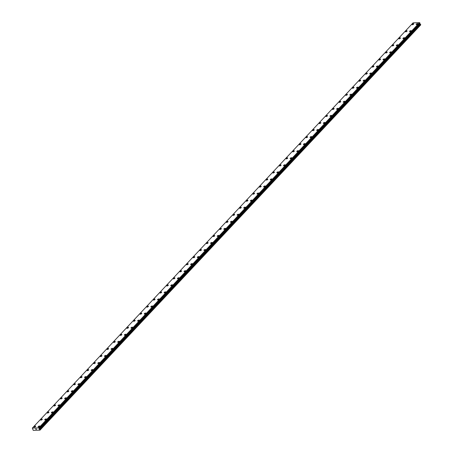 <?xml version="1.0" encoding="UTF-8"?>
<svg xmlns="http://www.w3.org/2000/svg" width="453" height="453" viewBox="0 0 453 453"><rect width="100%" height="100%" fill="white"/><g stroke="black" fill="none" stroke-linecap="round" stroke-linejoin="round"><path stroke-width="0.68" d="M416.171 24.496A0.934 0.391 154.9 0 1 416.318 24.117A0.934 0.391 154.9 0 1 417.202 23.618A0.934 0.391 154.9 0 1 417.87 23.698A0.934 0.391 154.9 0 1 417.723 24.077A0.934 0.391 154.9 0 1 416.839 24.575A0.934 0.391 154.9 0 1 416.171 24.49A0.934 0.391 154.9 0 1 416.313 24.117A0.934 0.391 154.9 0 1 417.202 23.618A0.934 0.391 154.9 0 1 417.87 23.698M409.54 31.551A0.934 0.391 154.9 0 1 409.682 31.178A0.934 0.391 154.9 0 1 410.565 30.679A0.934 0.391 154.9 0 1 411.233 30.759A0.934 0.391 154.9 0 1 411.092 31.132A0.934 0.391 154.9 0 1 410.208 31.636A0.934 0.391 154.9 0 1 409.54 31.551A0.934 0.391 154.9 0 1 409.682 31.178A0.934 0.391 154.9 0 1 410.571 30.679A0.934 0.391 154.9 0 1 411.233 30.759M402.91 38.613A0.934 0.391 154.9 0 1 403.051 38.239A0.934 0.391 154.9 0 1 403.934 37.741A0.934 0.391 154.9 0 1 404.603 37.82A0.934 0.391 154.9 0 1 404.461 38.194A0.934 0.391 154.9 0 1 403.572 38.698A0.934 0.391 154.9 0 1 402.91 38.613A0.934 0.391 154.9 0 1 403.051 38.239A0.934 0.391 154.9 0 1 403.934 37.735A0.934 0.391 154.9 0 1 404.603 37.82M396.273 45.674A0.934 0.391 154.9 0 1 396.42 45.3A0.934 0.391 154.9 0 1 397.304 44.802A0.934 0.391 154.9 0 1 397.972 44.881A0.934 0.391 154.9 0 1 397.825 45.255A0.934 0.391 154.9 0 1 396.941 45.753A0.934 0.391 154.9 0 1 396.273 45.674A0.934 0.391 154.9 0 1 396.415 45.294A0.934 0.391 154.9 0 1 397.304 44.796A0.934 0.391 154.9 0 1 397.966 44.881M389.642 52.735A0.934 0.391 154.9 0 1 389.784 52.355A0.934 0.391 154.9 0 1 390.667 51.857A0.934 0.391 154.9 0 1 391.335 51.936A0.934 0.391 154.9 0 1 391.194 52.316A0.934 0.391 154.9 0 1 390.31 52.814A0.934 0.391 154.9 0 1 389.642 52.735A0.934 0.391 154.9 0 1 389.784 52.361A0.934 0.391 154.9 0 1 390.667 51.857A0.934 0.391 154.9 0 1 391.335 51.942M383.012 59.796A0.934 0.391 154.9 0 1 383.153 59.417A0.934 0.391 154.9 0 1 384.036 58.918A0.934 0.391 154.9 0 1 384.705 58.998A0.934 0.391 154.9 0 1 384.563 59.377A0.934 0.391 154.9 0 1 383.674 59.875A0.934 0.391 154.9 0 1 383.012 59.79A0.934 0.391 154.9 0 1 383.153 59.417A0.934 0.391 154.9 0 1 384.036 58.918A0.934 0.391 154.9 0 1 384.705 58.998M376.375 66.851A0.934 0.391 154.9 0 1 376.517 66.478A0.934 0.391 154.9 0 1 377.406 65.979A0.934 0.391 154.9 0 1 378.068 66.059A0.934 0.391 154.9 0 1 377.927 66.432A0.934 0.391 154.9 0 1 377.043 66.936A0.934 0.391 154.9 0 1 376.375 66.851A0.934 0.391 154.9 0 1 376.517 66.478A0.934 0.391 154.9 0 1 377.406 65.979A0.934 0.391 154.9 0 1 378.068 66.059M369.744 73.913A0.934 0.391 154.9 0 1 369.886 73.539A0.934 0.391 154.9 0 1 370.769 73.041A0.934 0.391 154.9 0 1 371.437 73.12A0.934 0.391 154.9 0 1 371.296 73.494A0.934 0.391 154.9 0 1 370.407 73.992A0.934 0.391 154.9 0 1 369.744 73.913A0.934 0.391 154.9 0 1 369.886 73.539A0.934 0.391 154.9 0 1 370.769 73.035A0.934 0.391 154.9 0 1 371.437 73.12M363.113 80.974A0.934 0.391 154.9 0 1 363.255 80.6A0.934 0.391 154.9 0 1 364.138 80.102A0.934 0.391 154.9 0 1 364.807 80.181A0.934 0.391 154.9 0 1 364.665 80.555A0.934 0.391 154.9 0 1 363.776 81.053A0.934 0.391 154.9 0 1 363.108 80.974A0.934 0.391 154.9 0 1 363.255 80.594A0.934 0.391 154.9 0 1 364.138 80.096A0.934 0.391 154.9 0 1 364.807 80.181M356.477 88.035A0.934 0.391 154.9 0 1 356.619 87.661A0.934 0.391 154.9 0 1 357.508 87.157A0.934 0.391 154.9 0 1 358.17 87.242A0.934 0.391 154.9 0 1 358.029 87.616A0.934 0.391 154.9 0 1 357.145 88.114A0.934 0.391 154.9 0 1 356.477 88.035A0.934 0.391 154.9 0 1 356.619 87.656A0.934 0.391 154.9 0 1 357.508 87.157A0.934 0.391 154.9 0 1 358.17 87.236M349.846 95.096A0.934 0.391 154.9 0 1 349.988 94.717A0.934 0.391 154.9 0 1 350.871 94.218A0.934 0.391 154.9 0 1 351.539 94.298A0.934 0.391 154.9 0 1 351.398 94.677A0.934 0.391 154.9 0 1 350.509 95.175A0.934 0.391 154.9 0 1 349.846 95.09A0.934 0.391 154.9 0 1 349.988 94.717A0.934 0.391 154.9 0 1 350.871 94.218A0.934 0.391 154.9 0 1 351.539 94.298M343.21 102.152A0.934 0.391 154.9 0 1 343.357 101.778A0.934 0.391 154.9 0 1 344.24 101.279A0.934 0.391 154.9 0 1 344.909 101.359A0.934 0.391 154.9 0 1 344.761 101.732A0.934 0.391 154.9 0 1 343.878 102.236A0.934 0.391 154.9 0 1 343.21 102.152A0.934 0.391 154.9 0 1 343.351 101.778A0.934 0.391 154.9 0 1 344.24 101.279A0.934 0.391 154.9 0 1 344.903 101.359M336.579 109.213A0.934 0.391 154.9 0 1 336.721 108.839A0.934 0.391 154.9 0 1 337.604 108.341A0.934 0.391 154.9 0 1 338.272 108.42A0.934 0.391 154.9 0 1 338.131 108.794A0.934 0.391 154.9 0 1 337.247 109.292A0.934 0.391 154.9 0 1 336.579 109.213A0.934 0.391 154.9 0 1 336.721 108.839A0.934 0.391 154.9 0 1 337.61 108.335A0.934 0.391 154.9 0 1 338.272 108.42M329.948 116.274A0.934 0.391 154.9 0 1 330.09 115.9A0.934 0.391 154.9 0 1 330.973 115.402A0.934 0.391 154.9 0 1 331.641 115.481A0.934 0.391 154.9 0 1 331.5 115.855A0.934 0.391 154.9 0 1 330.611 116.353A0.934 0.391 154.9 0 1 329.948 116.274A0.934 0.391 154.9 0 1 330.09 115.894A0.934 0.391 154.9 0 1 330.973 115.396A0.934 0.391 154.9 0 1 331.641 115.481M323.312 123.335A0.934 0.391 154.9 0 1 323.453 122.961A0.934 0.391 154.9 0 1 324.342 122.457A0.934 0.391 154.9 0 1 325.005 122.542A0.934 0.391 154.9 0 1 324.863 122.916A0.934 0.391 154.9 0 1 323.98 123.414A0.934 0.391 154.9 0 1 323.312 123.335A0.934 0.391 154.9 0 1 323.453 122.956A0.934 0.391 154.9 0 1 324.342 122.457A0.934 0.391 154.9 0 1 325.005 122.537M316.681 130.396A0.934 0.391 154.9 0 1 316.823 130.017A0.934 0.391 154.9 0 1 317.706 129.518A0.934 0.391 154.9 0 1 318.374 129.598A0.934 0.391 154.9 0 1 318.233 129.977A0.934 0.391 154.9 0 1 317.343 130.475A0.934 0.391 154.9 0 1 316.681 130.39A0.934 0.391 154.9 0 1 316.823 130.017A0.934 0.391 154.9 0 1 317.706 129.518A0.934 0.391 154.9 0 1 318.374 129.598M310.05 137.452A0.934 0.391 154.9 0 1 310.192 137.078A0.934 0.391 154.9 0 1 311.075 136.579A0.934 0.391 154.9 0 1 311.743 136.659A0.934 0.391 154.9 0 1 311.602 137.032A0.934 0.391 154.9 0 1 310.713 137.536A0.934 0.391 154.9 0 1 310.045 137.452A0.934 0.391 154.9 0 1 310.192 137.078A0.934 0.391 154.9 0 1 311.075 136.579A0.934 0.391 154.9 0 1 311.743 136.659M303.414 144.513A0.934 0.391 154.9 0 1 303.555 144.139A0.934 0.391 154.9 0 1 304.444 143.641A0.934 0.391 154.9 0 1 305.107 143.72A0.934 0.391 154.9 0 1 304.965 144.094A0.934 0.391 154.9 0 1 304.082 144.592A0.934 0.391 154.9 0 1 303.414 144.513A0.934 0.391 154.9 0 1 303.555 144.139A0.934 0.391 154.9 0 1 304.444 143.635A0.934 0.391 154.9 0 1 305.107 143.72M296.783 151.574A0.934 0.391 154.9 0 1 296.925 151.2A0.934 0.391 154.9 0 1 297.808 150.702A0.934 0.391 154.9 0 1 298.476 150.781A0.934 0.391 154.9 0 1 298.334 151.155A0.934 0.391 154.9 0 1 297.445 151.653A0.934 0.391 154.9 0 1 296.783 151.574A0.934 0.391 154.9 0 1 296.925 151.194A0.934 0.391 154.9 0 1 297.808 150.696A0.934 0.391 154.9 0 1 298.476 150.781M290.147 158.635A0.934 0.391 154.9 0 1 290.294 158.261A0.934 0.391 154.9 0 1 291.177 157.757A0.934 0.391 154.9 0 1 291.845 157.842A0.934 0.391 154.9 0 1 291.698 158.216A0.934 0.391 154.9 0 1 290.815 158.714A0.934 0.391 154.9 0 1 290.147 158.635A0.934 0.391 154.9 0 1 290.288 158.256A0.934 0.391 154.9 0 1 291.177 157.757A0.934 0.391 154.9 0 1 291.845 157.837M283.516 165.69A0.934 0.391 154.9 0 1 283.657 165.317A0.934 0.391 154.9 0 1 284.546 164.818A0.934 0.391 154.9 0 1 285.209 164.898A0.934 0.391 154.9 0 1 285.067 165.277A0.934 0.391 154.9 0 1 284.184 165.775A0.934 0.391 154.9 0 1 283.516 165.69A0.934 0.391 154.9 0 1 283.657 165.317A0.934 0.391 154.9 0 1 284.546 164.818A0.934 0.391 154.9 0 1 285.209 164.898M276.885 172.752A0.934 0.391 154.9 0 1 277.026 172.378A0.934 0.391 154.9 0 1 277.91 171.88A0.934 0.391 154.9 0 1 278.578 171.959A0.934 0.391 154.9 0 1 278.436 172.333A0.934 0.391 154.9 0 1 277.547 172.836A0.934 0.391 154.9 0 1 276.885 172.752A0.934 0.391 154.9 0 1 277.026 172.378A0.934 0.391 154.9 0 1 277.91 171.874A0.934 0.391 154.9 0 1 278.578 171.959M270.248 179.813A0.934 0.391 154.9 0 1 270.396 179.439A0.934 0.391 154.9 0 1 271.279 178.941A0.934 0.391 154.9 0 1 271.947 179.02A0.934 0.391 154.9 0 1 271.8 179.394A0.934 0.391 154.9 0 1 270.917 179.892A0.934 0.391 154.9 0 1 270.248 179.813A0.934 0.391 154.9 0 1 270.39 179.439A0.934 0.391 154.9 0 1 271.279 178.935A0.934 0.391 154.9 0 1 271.942 179.02M263.618 186.874A0.934 0.391 154.9 0 1 263.759 186.5A0.934 0.391 154.9 0 1 264.643 185.996A0.934 0.391 154.9 0 1 265.311 186.081A0.934 0.391 154.9 0 1 265.169 186.455A0.934 0.391 154.9 0 1 264.286 186.953A0.934 0.391 154.9 0 1 263.618 186.874A0.934 0.391 154.9 0 1 263.759 186.494A0.934 0.391 154.9 0 1 264.643 185.996A0.934 0.391 154.9 0 1 265.311 186.081M256.987 193.935A0.934 0.391 154.9 0 1 257.128 193.556A0.934 0.391 154.9 0 1 258.012 193.057A0.934 0.391 154.9 0 1 258.68 193.142A0.934 0.391 154.9 0 1 258.538 193.516A0.934 0.391 154.9 0 1 257.649 194.014A0.934 0.391 154.9 0 1 256.987 193.929A0.934 0.391 154.9 0 1 257.128 193.556A0.934 0.391 154.9 0 1 258.012 193.057A0.934 0.391 154.9 0 1 258.68 193.137M250.35 200.99A0.934 0.391 154.9 0 1 250.492 200.617A0.934 0.391 154.9 0 1 251.381 200.118A0.934 0.391 154.9 0 1 252.044 200.198A0.934 0.391 154.9 0 1 251.902 200.571A0.934 0.391 154.9 0 1 251.019 201.075A0.934 0.391 154.9 0 1 250.35 200.99A0.934 0.391 154.9 0 1 250.492 200.617A0.934 0.391 154.9 0 1 251.381 200.118A0.934 0.391 154.9 0 1 252.044 200.198M243.72 208.052A0.934 0.391 154.9 0 1 243.861 207.678A0.934 0.391 154.9 0 1 244.745 207.18A0.934 0.391 154.9 0 1 245.413 207.259A0.934 0.391 154.9 0 1 245.271 207.633A0.934 0.391 154.9 0 1 244.382 208.137A0.934 0.391 154.9 0 1 243.72 208.052A0.934 0.391 154.9 0 1 243.861 207.678A0.934 0.391 154.9 0 1 244.745 207.174A0.934 0.391 154.9 0 1 245.413 207.259M237.089 215.113A0.934 0.391 154.9 0 1 237.23 214.739A0.934 0.391 154.9 0 1 238.114 214.241A0.934 0.391 154.9 0 1 238.782 214.32A0.934 0.391 154.9 0 1 238.64 214.694A0.934 0.391 154.9 0 1 237.751 215.192A0.934 0.391 154.9 0 1 237.083 215.113A0.934 0.391 154.9 0 1 237.23 214.739A0.934 0.391 154.9 0 1 238.114 214.235A0.934 0.391 154.9 0 1 238.782 214.32M230.452 222.174A0.934 0.391 154.9 0 1 230.594 221.8A0.934 0.391 154.9 0 1 231.483 221.296A0.934 0.391 154.9 0 1 232.146 221.381A0.934 0.391 154.9 0 1 232.004 221.755A0.934 0.391 154.9 0 1 231.121 222.253A0.934 0.391 154.9 0 1 230.452 222.174A0.934 0.391 154.9 0 1 230.594 221.794A0.934 0.391 154.9 0 1 231.483 221.296A0.934 0.391 154.9 0 1 232.146 221.375M223.822 229.235A0.934 0.391 154.9 0 1 223.963 228.856A0.934 0.391 154.9 0 1 224.847 228.357A0.934 0.391 154.9 0 1 225.515 228.437A0.934 0.391 154.9 0 1 225.373 228.816A0.934 0.391 154.9 0 1 224.484 229.314A0.934 0.391 154.9 0 1 223.822 229.229A0.934 0.391 154.9 0 1 223.963 228.856A0.934 0.391 154.9 0 1 224.847 228.357A0.934 0.391 154.9 0 1 225.515 228.437M217.185 236.29A0.934 0.391 154.9 0 1 217.332 235.917A0.934 0.391 154.9 0 1 218.216 235.418A0.934 0.391 154.9 0 1 218.884 235.498A0.934 0.391 154.9 0 1 218.737 235.871A0.934 0.391 154.9 0 1 217.853 236.375A0.934 0.391 154.9 0 1 217.185 236.29A0.934 0.391 154.9 0 1 217.327 235.917A0.934 0.391 154.9 0 1 218.216 235.418A0.934 0.391 154.9 0 1 218.884 235.498M210.554 243.352A0.934 0.391 154.9 0 1 210.696 242.978A0.934 0.391 154.9 0 1 211.579 242.48A0.934 0.391 154.9 0 1 212.247 242.559A0.934 0.391 154.9 0 1 212.106 242.933A0.934 0.391 154.9 0 1 211.223 243.431A0.934 0.391 154.9 0 1 210.554 243.352A0.934 0.391 154.9 0 1 210.696 242.978A0.934 0.391 154.9 0 1 211.585 242.474A0.934 0.391 154.9 0 1 212.247 242.559M203.924 250.413A0.934 0.391 154.9 0 1 204.065 250.039A0.934 0.391 154.9 0 1 204.949 249.541A0.934 0.391 154.9 0 1 205.617 249.62A0.934 0.391 154.9 0 1 205.475 249.994A0.934 0.391 154.9 0 1 204.586 250.492A0.934 0.391 154.9 0 1 203.924 250.413A0.934 0.391 154.9 0 1 204.065 250.033A0.934 0.391 154.9 0 1 204.949 249.535A0.934 0.391 154.9 0 1 205.617 249.62M197.287 257.474A0.934 0.391 154.9 0 1 197.434 257.1A0.934 0.391 154.9 0 1 198.318 256.596A0.934 0.391 154.9 0 1 198.986 256.681A0.934 0.391 154.9 0 1 198.839 257.055A0.934 0.391 154.9 0 1 197.955 257.553A0.934 0.391 154.9 0 1 197.287 257.474A0.934 0.391 154.9 0 1 197.429 257.094A0.934 0.391 154.9 0 1 198.318 256.596A0.934 0.391 154.9 0 1 198.98 256.675M190.656 264.535A0.934 0.391 154.9 0 1 190.798 264.156A0.934 0.391 154.9 0 1 191.681 263.657A0.934 0.391 154.9 0 1 192.349 263.737A0.934 0.391 154.9 0 1 192.208 264.116A0.934 0.391 154.9 0 1 191.325 264.614A0.934 0.391 154.9 0 1 190.656 264.529A0.934 0.391 154.9 0 1 190.798 264.156A0.934 0.391 154.9 0 1 191.681 263.657A0.934 0.391 154.9 0 1 192.349 263.737M184.026 271.59A0.934 0.391 154.9 0 1 184.167 271.217A0.934 0.391 154.9 0 1 185.051 270.718A0.934 0.391 154.9 0 1 185.719 270.798A0.934 0.391 154.9 0 1 185.577 271.171A0.934 0.391 154.9 0 1 184.688 271.675A0.934 0.391 154.9 0 1 184.026 271.59A0.934 0.391 154.9 0 1 184.167 271.217A0.934 0.391 154.9 0 1 185.051 270.718A0.934 0.391 154.9 0 1 185.719 270.798M177.389 278.652A0.934 0.391 154.9 0 1 177.531 278.278A0.934 0.391 154.9 0 1 178.42 277.78A0.934 0.391 154.9 0 1 179.082 277.859A0.934 0.391 154.9 0 1 178.941 278.233A0.934 0.391 154.9 0 1 178.057 278.731A0.934 0.391 154.9 0 1 177.389 278.652A0.934 0.391 154.9 0 1 177.531 278.278A0.934 0.391 154.9 0 1 178.42 277.774A0.934 0.391 154.9 0 1 179.082 277.859M170.758 285.713A0.934 0.391 154.9 0 1 170.9 285.339A0.934 0.391 154.9 0 1 171.783 284.841A0.934 0.391 154.9 0 1 172.451 284.92A0.934 0.391 154.9 0 1 172.31 285.294A0.934 0.391 154.9 0 1 171.421 285.792A0.934 0.391 154.9 0 1 170.758 285.713A0.934 0.391 154.9 0 1 170.9 285.333A0.934 0.391 154.9 0 1 171.783 284.835A0.934 0.391 154.9 0 1 172.451 284.92M164.128 292.774A0.934 0.391 154.9 0 1 164.269 292.4A0.934 0.391 154.9 0 1 165.152 291.896A0.934 0.391 154.9 0 1 165.821 291.981A0.934 0.391 154.9 0 1 165.679 292.355A0.934 0.391 154.9 0 1 164.79 292.853A0.934 0.391 154.9 0 1 164.122 292.774A0.934 0.391 154.9 0 1 164.269 292.395A0.934 0.391 154.9 0 1 165.152 291.896A0.934 0.391 154.9 0 1 165.821 291.975M157.491 299.835A0.934 0.391 154.9 0 1 157.633 299.456A0.934 0.391 154.9 0 1 158.522 298.957A0.934 0.391 154.9 0 1 159.184 299.037A0.934 0.391 154.9 0 1 159.043 299.416A0.934 0.391 154.9 0 1 158.159 299.914A0.934 0.391 154.9 0 1 157.491 299.829A0.934 0.391 154.9 0 1 157.633 299.456A0.934 0.391 154.9 0 1 158.522 298.957A0.934 0.391 154.9 0 1 159.184 299.037M150.86 306.891A0.934 0.391 154.9 0 1 151.002 306.517A0.934 0.391 154.9 0 1 151.885 306.018A0.934 0.391 154.9 0 1 152.553 306.098A0.934 0.391 154.9 0 1 152.412 306.471A0.934 0.391 154.9 0 1 151.523 306.975A0.934 0.391 154.9 0 1 150.86 306.891A0.934 0.391 154.9 0 1 151.002 306.517A0.934 0.391 154.9 0 1 151.885 306.018A0.934 0.391 154.9 0 1 152.553 306.098M144.224 313.952A0.934 0.391 154.9 0 1 144.371 313.578A0.934 0.391 154.9 0 1 145.254 313.08A0.934 0.391 154.9 0 1 145.923 313.159A0.934 0.391 154.9 0 1 145.775 313.533A0.934 0.391 154.9 0 1 144.892 314.031A0.934 0.391 154.9 0 1 144.224 313.952A0.934 0.391 154.9 0 1 144.365 313.578A0.934 0.391 154.9 0 1 145.254 313.074A0.934 0.391 154.9 0 1 145.917 313.159M137.593 321.013A0.934 0.391 154.9 0 1 137.735 320.639A0.934 0.391 154.9 0 1 138.618 320.141A0.934 0.391 154.9 0 1 139.286 320.22A0.934 0.391 154.9 0 1 139.145 320.594A0.934 0.391 154.9 0 1 138.261 321.092A0.934 0.391 154.9 0 1 137.593 321.013A0.934 0.391 154.9 0 1 137.735 320.633A0.934 0.391 154.9 0 1 138.624 320.135A0.934 0.391 154.9 0 1 139.286 320.22M130.962 328.074A0.934 0.391 154.9 0 1 131.104 327.695A0.934 0.391 154.9 0 1 131.987 327.196A0.934 0.391 154.9 0 1 132.655 327.276A0.934 0.391 154.9 0 1 132.514 327.655A0.934 0.391 154.9 0 1 131.625 328.153A0.934 0.391 154.9 0 1 130.962 328.074A0.934 0.391 154.9 0 1 131.104 327.7A0.934 0.391 154.9 0 1 131.987 327.196A0.934 0.391 154.9 0 1 132.655 327.281M124.326 335.129A0.934 0.391 154.9 0 1 124.467 334.756A0.934 0.391 154.9 0 1 125.356 334.257A0.934 0.391 154.9 0 1 126.019 334.337A0.934 0.391 154.9 0 1 125.877 334.716A0.934 0.391 154.9 0 1 124.994 335.214A0.934 0.391 154.9 0 1 124.326 335.129A0.934 0.391 154.9 0 1 124.467 334.756A0.934 0.391 154.9 0 1 125.356 334.257A0.934 0.391 154.9 0 1 126.019 334.337M117.695 342.191A0.934 0.391 154.9 0 1 117.837 341.817A0.934 0.391 154.9 0 1 118.72 341.319A0.934 0.391 154.9 0 1 119.388 341.398A0.934 0.391 154.9 0 1 119.247 341.772A0.934 0.391 154.9 0 1 118.358 342.275A0.934 0.391 154.9 0 1 117.695 342.191A0.934 0.391 154.9 0 1 117.837 341.817A0.934 0.391 154.9 0 1 118.72 341.313A0.934 0.391 154.9 0 1 119.388 341.398M111.064 349.252A0.934 0.391 154.9 0 1 111.206 348.878A0.934 0.391 154.9 0 1 112.089 348.38A0.934 0.391 154.9 0 1 112.757 348.459A0.934 0.391 154.9 0 1 112.616 348.833A0.934 0.391 154.9 0 1 111.727 349.331A0.934 0.391 154.9 0 1 111.059 349.252A0.934 0.391 154.9 0 1 111.206 348.878A0.934 0.391 154.9 0 1 112.089 348.374A0.934 0.391 154.9 0 1 112.757 348.459M104.428 356.313A0.934 0.391 154.9 0 1 104.569 355.939A0.934 0.391 154.9 0 1 105.458 355.435A0.934 0.391 154.9 0 1 106.121 355.52A0.934 0.391 154.9 0 1 105.979 355.894A0.934 0.391 154.9 0 1 105.096 356.392A0.934 0.391 154.9 0 1 104.428 356.313A0.934 0.391 154.9 0 1 104.569 355.933A0.934 0.391 154.9 0 1 105.458 355.435A0.934 0.391 154.9 0 1 106.121 355.52M97.797 363.374A0.934 0.391 154.9 0 1 97.939 363A0.934 0.391 154.9 0 1 98.822 362.496A0.934 0.391 154.9 0 1 99.49 362.581A0.934 0.391 154.9 0 1 99.349 362.955A0.934 0.391 154.9 0 1 98.46 363.453A0.934 0.391 154.9 0 1 97.797 363.368A0.934 0.391 154.9 0 1 97.939 362.995A0.934 0.391 154.9 0 1 98.822 362.496A0.934 0.391 154.9 0 1 99.49 362.576M91.161 370.429A0.934 0.391 154.9 0 1 91.308 370.056A0.934 0.391 154.9 0 1 92.191 369.557A0.934 0.391 154.9 0 1 92.859 369.637A0.934 0.391 154.9 0 1 92.712 370.01A0.934 0.391 154.9 0 1 91.829 370.514A0.934 0.391 154.9 0 1 91.161 370.429A0.934 0.391 154.9 0 1 91.302 370.056A0.934 0.391 154.9 0 1 92.191 369.557A0.934 0.391 154.9 0 1 92.859 369.637M84.53 377.491A0.934 0.391 154.9 0 1 84.671 377.117A0.934 0.391 154.9 0 1 85.56 376.619A0.934 0.391 154.9 0 1 86.223 376.698A0.934 0.391 154.9 0 1 86.081 377.072A0.934 0.391 154.9 0 1 85.198 377.575A0.934 0.391 154.9 0 1 84.53 377.491A0.934 0.391 154.9 0 1 84.671 377.117A0.934 0.391 154.9 0 1 85.56 376.613A0.934 0.391 154.9 0 1 86.223 376.698M77.899 384.552A0.934 0.391 154.9 0 1 78.041 384.178A0.934 0.391 154.9 0 1 78.924 383.68A0.934 0.391 154.9 0 1 79.592 383.759A0.934 0.391 154.9 0 1 79.451 384.133A0.934 0.391 154.9 0 1 78.562 384.631A0.934 0.391 154.9 0 1 77.899 384.552A0.934 0.391 154.9 0 1 78.041 384.178A0.934 0.391 154.9 0 1 78.924 383.674A0.934 0.391 154.9 0 1 79.592 383.759M71.263 391.613A0.934 0.391 154.9 0 1 71.41 391.239A0.934 0.391 154.9 0 1 72.293 390.735A0.934 0.391 154.9 0 1 72.961 390.82A0.934 0.391 154.9 0 1 72.814 391.194A0.934 0.391 154.9 0 1 71.931 391.692A0.934 0.391 154.9 0 1 71.263 391.613A0.934 0.391 154.9 0 1 71.404 391.233A0.934 0.391 154.9 0 1 72.293 390.735A0.934 0.391 154.9 0 1 72.956 390.82M64.632 398.674A0.934 0.391 154.9 0 1 64.773 398.295A0.934 0.391 154.9 0 1 65.657 397.796A0.934 0.391 154.9 0 1 66.325 397.876A0.934 0.391 154.9 0 1 66.183 398.255A0.934 0.391 154.9 0 1 65.3 398.753A0.934 0.391 154.9 0 1 64.632 398.668A0.934 0.391 154.9 0 1 64.773 398.295A0.934 0.391 154.9 0 1 65.657 397.796A0.934 0.391 154.9 0 1 66.325 397.876M58.001 405.729A0.934 0.391 154.9 0 1 58.143 405.356A0.934 0.391 154.9 0 1 59.026 404.857A0.934 0.391 154.9 0 1 59.694 404.937A0.934 0.391 154.9 0 1 59.553 405.31A0.934 0.391 154.9 0 1 58.663 405.814A0.934 0.391 154.9 0 1 58.001 405.729A0.934 0.391 154.9 0 1 58.143 405.356A0.934 0.391 154.9 0 1 59.026 404.857A0.934 0.391 154.9 0 1 59.694 404.937M51.365 412.791A0.934 0.391 154.9 0 1 51.506 412.417A0.934 0.391 154.9 0 1 52.395 411.919A0.934 0.391 154.9 0 1 53.058 411.998A0.934 0.391 154.9 0 1 52.916 412.372A0.934 0.391 154.9 0 1 52.033 412.876A0.934 0.391 154.9 0 1 51.365 412.791A0.934 0.391 154.9 0 1 51.506 412.417A0.934 0.391 154.9 0 1 52.395 411.913A0.934 0.391 154.9 0 1 53.058 411.998M44.734 419.852A0.934 0.391 154.9 0 1 44.875 419.478A0.934 0.391 154.9 0 1 45.759 418.98A0.934 0.391 154.9 0 1 46.427 419.059A0.934 0.391 154.9 0 1 46.285 419.433A0.934 0.391 154.9 0 1 45.396 419.931A0.934 0.391 154.9 0 1 44.734 419.852A0.934 0.391 154.9 0 1 44.875 419.472A0.934 0.391 154.9 0 1 45.759 418.974A0.934 0.391 154.9 0 1 46.427 419.059M38.097 426.913A0.934 0.391 154.9 0 1 38.245 426.533A0.934 0.391 154.9 0 1 39.128 426.035A0.934 0.391 154.9 0 1 39.796 426.114A0.934 0.391 154.9 0 1 39.654 426.494A0.934 0.391 154.9 0 1 38.765 426.992A0.934 0.391 154.9 0 1 38.097 426.913A0.934 0.391 154.9 0 1 38.245 426.539A0.934 0.391 154.9 0 1 39.128 426.035A0.934 0.391 154.9 0 1 39.796 426.12M412.037 24.615A0.934 0.391 154.9 0 1 412.179 24.241A0.934 0.391 154.9 0 1 413.062 23.743A0.934 0.391 154.9 0 1 413.731 23.822A0.934 0.391 154.9 0 1 413.589 24.202A0.934 0.391 154.9 0 1 412.706 24.7A0.934 0.391 154.9 0 1 412.037 24.615A0.934 0.391 154.9 0 1 412.179 24.241A0.934 0.391 154.9 0 1 413.062 23.743A0.934 0.391 154.9 0 1 413.731 23.822M405.407 31.676A0.934 0.391 154.9 0 1 405.548 31.302A0.934 0.391 154.9 0 1 406.432 30.804A0.934 0.391 154.9 0 1 407.1 30.883A0.934 0.391 154.9 0 1 406.958 31.257A0.934 0.391 154.9 0 1 406.069 31.761A0.934 0.391 154.9 0 1 405.407 31.676A0.934 0.391 154.9 0 1 405.548 31.302A0.934 0.391 154.9 0 1 406.432 30.798A0.934 0.391 154.9 0 1 407.1 30.883M398.77 38.737A0.934 0.391 154.9 0 1 398.912 38.363A0.934 0.391 154.9 0 1 399.801 37.865A0.934 0.391 154.9 0 1 400.463 37.944A0.934 0.391 154.9 0 1 400.322 38.318A0.934 0.391 154.9 0 1 399.438 38.816A0.934 0.391 154.9 0 1 398.77 38.737A0.934 0.391 154.9 0 1 398.912 38.363A0.934 0.391 154.9 0 1 399.801 37.859A0.934 0.391 154.9 0 1 400.463 37.944M392.139 45.798A0.934 0.391 154.9 0 1 392.281 45.425A0.934 0.391 154.9 0 1 393.164 44.921A0.934 0.391 154.9 0 1 393.833 45.006A0.934 0.391 154.9 0 1 393.691 45.379A0.934 0.391 154.9 0 1 392.802 45.878A0.934 0.391 154.9 0 1 392.139 45.798A0.934 0.391 154.9 0 1 392.281 45.419A0.934 0.391 154.9 0 1 393.164 44.921A0.934 0.391 154.9 0 1 393.833 45.006M385.509 52.859A0.934 0.391 154.9 0 1 385.65 52.486A0.934 0.391 154.9 0 1 386.534 51.982A0.934 0.391 154.9 0 1 387.202 52.067A0.934 0.391 154.9 0 1 387.06 52.44A0.934 0.391 154.9 0 1 386.171 52.939A0.934 0.391 154.9 0 1 385.503 52.854A0.934 0.391 154.9 0 1 385.65 52.48A0.934 0.391 154.9 0 1 386.534 51.982A0.934 0.391 154.9 0 1 387.202 52.061M378.872 59.915A0.934 0.391 154.9 0 1 379.014 59.541A0.934 0.391 154.9 0 1 379.903 59.043A0.934 0.391 154.9 0 1 380.565 59.122A0.934 0.391 154.9 0 1 380.424 59.496A0.934 0.391 154.9 0 1 379.54 60A0.934 0.391 154.9 0 1 378.872 59.915A0.934 0.391 154.9 0 1 379.014 59.541A0.934 0.391 154.9 0 1 379.903 59.043A0.934 0.391 154.9 0 1 380.565 59.122M372.241 66.976A0.934 0.391 154.9 0 1 372.383 66.602A0.934 0.391 154.9 0 1 373.266 66.104A0.934 0.391 154.9 0 1 373.935 66.183A0.934 0.391 154.9 0 1 373.793 66.557A0.934 0.391 154.9 0 1 372.904 67.061A0.934 0.391 154.9 0 1 372.241 66.976A0.934 0.391 154.9 0 1 372.383 66.602A0.934 0.391 154.9 0 1 373.266 66.098A0.934 0.391 154.9 0 1 373.935 66.183M365.605 74.037A0.934 0.391 154.9 0 1 365.752 73.663A0.934 0.391 154.9 0 1 366.636 73.165A0.934 0.391 154.9 0 1 367.304 73.244A0.934 0.391 154.9 0 1 367.156 73.618A0.934 0.391 154.9 0 1 366.273 74.116A0.934 0.391 154.9 0 1 365.605 74.037A0.934 0.391 154.9 0 1 365.747 73.663A0.934 0.391 154.9 0 1 366.636 73.159A0.934 0.391 154.9 0 1 367.304 73.244M358.974 81.098A0.934 0.391 154.9 0 1 359.116 80.725A0.934 0.391 154.9 0 1 359.999 80.221A0.934 0.391 154.9 0 1 360.667 80.306A0.934 0.391 154.9 0 1 360.526 80.679A0.934 0.391 154.9 0 1 359.642 81.178A0.934 0.391 154.9 0 1 358.974 81.098A0.934 0.391 154.9 0 1 359.116 80.719A0.934 0.391 154.9 0 1 360.005 80.221A0.934 0.391 154.9 0 1 360.667 80.306M352.343 88.159A0.934 0.391 154.9 0 1 352.485 87.78A0.934 0.391 154.9 0 1 353.368 87.282A0.934 0.391 154.9 0 1 354.036 87.361A0.934 0.391 154.9 0 1 353.895 87.74A0.934 0.391 154.9 0 1 353.006 88.239A0.934 0.391 154.9 0 1 352.343 88.154A0.934 0.391 154.9 0 1 352.485 87.78A0.934 0.391 154.9 0 1 353.368 87.282A0.934 0.391 154.9 0 1 354.036 87.361M345.707 95.215A0.934 0.391 154.9 0 1 345.849 94.841A0.934 0.391 154.9 0 1 346.738 94.343A0.934 0.391 154.9 0 1 347.406 94.422A0.934 0.391 154.9 0 1 347.258 94.796A0.934 0.391 154.9 0 1 346.375 95.3A0.934 0.391 154.9 0 1 345.707 95.215A0.934 0.391 154.9 0 1 345.849 94.841A0.934 0.391 154.9 0 1 346.738 94.343A0.934 0.391 154.9 0 1 347.4 94.422M339.076 102.276A0.934 0.391 154.9 0 1 339.218 101.902A0.934 0.391 154.9 0 1 340.101 101.404A0.934 0.391 154.9 0 1 340.769 101.483A0.934 0.391 154.9 0 1 340.628 101.857A0.934 0.391 154.9 0 1 339.744 102.361A0.934 0.391 154.9 0 1 339.076 102.276A0.934 0.391 154.9 0 1 339.218 101.902A0.934 0.391 154.9 0 1 340.101 101.398A0.934 0.391 154.9 0 1 340.769 101.483M332.445 109.337A0.934 0.391 154.9 0 1 332.587 108.963A0.934 0.391 154.9 0 1 333.47 108.465A0.934 0.391 154.9 0 1 334.138 108.544A0.934 0.391 154.9 0 1 333.997 108.918A0.934 0.391 154.9 0 1 333.108 109.416A0.934 0.391 154.9 0 1 332.445 109.337A0.934 0.391 154.9 0 1 332.587 108.958A0.934 0.391 154.9 0 1 333.47 108.46A0.934 0.391 154.9 0 1 334.138 108.544M325.809 116.398A0.934 0.391 154.9 0 1 325.95 116.025A0.934 0.391 154.9 0 1 326.84 115.521A0.934 0.391 154.9 0 1 327.502 115.606A0.934 0.391 154.9 0 1 327.36 115.979A0.934 0.391 154.9 0 1 326.477 116.478A0.934 0.391 154.9 0 1 325.809 116.398A0.934 0.391 154.9 0 1 325.95 116.019A0.934 0.391 154.9 0 1 326.84 115.521A0.934 0.391 154.9 0 1 327.502 115.6M319.178 123.459A0.934 0.391 154.9 0 1 319.32 123.08A0.934 0.391 154.9 0 1 320.203 122.582A0.934 0.391 154.9 0 1 320.871 122.661A0.934 0.391 154.9 0 1 320.73 123.04A0.934 0.391 154.9 0 1 319.841 123.539A0.934 0.391 154.9 0 1 319.178 123.454A0.934 0.391 154.9 0 1 319.32 123.08A0.934 0.391 154.9 0 1 320.203 122.582A0.934 0.391 154.9 0 1 320.871 122.661M312.547 130.515A0.934 0.391 154.9 0 1 312.689 130.141A0.934 0.391 154.9 0 1 313.572 129.643A0.934 0.391 154.9 0 1 314.24 129.722A0.934 0.391 154.9 0 1 314.099 130.096A0.934 0.391 154.9 0 1 313.21 130.6A0.934 0.391 154.9 0 1 312.542 130.515A0.934 0.391 154.9 0 1 312.683 130.141A0.934 0.391 154.9 0 1 313.572 129.643A0.934 0.391 154.9 0 1 314.24 129.722M305.911 137.576A0.934 0.391 154.9 0 1 306.052 137.202A0.934 0.391 154.9 0 1 306.941 136.704A0.934 0.391 154.9 0 1 307.604 136.783A0.934 0.391 154.9 0 1 307.462 137.157A0.934 0.391 154.9 0 1 306.579 137.655A0.934 0.391 154.9 0 1 305.911 137.576A0.934 0.391 154.9 0 1 306.052 137.202A0.934 0.391 154.9 0 1 306.941 136.698A0.934 0.391 154.9 0 1 307.604 136.783M299.28 144.637A0.934 0.391 154.9 0 1 299.422 144.264A0.934 0.391 154.9 0 1 300.305 143.765A0.934 0.391 154.9 0 1 300.973 143.844A0.934 0.391 154.9 0 1 300.832 144.218A0.934 0.391 154.9 0 1 299.943 144.717A0.934 0.391 154.9 0 1 299.28 144.637A0.934 0.391 154.9 0 1 299.422 144.258A0.934 0.391 154.9 0 1 300.305 143.76A0.934 0.391 154.9 0 1 300.973 143.844M292.644 151.698A0.934 0.391 154.9 0 1 292.791 151.325A0.934 0.391 154.9 0 1 293.674 150.821A0.934 0.391 154.9 0 1 294.342 150.906A0.934 0.391 154.9 0 1 294.195 151.279A0.934 0.391 154.9 0 1 293.312 151.778A0.934 0.391 154.9 0 1 292.644 151.698A0.934 0.391 154.9 0 1 292.785 151.319A0.934 0.391 154.9 0 1 293.674 150.821A0.934 0.391 154.9 0 1 294.337 150.9M286.013 158.76A0.934 0.391 154.9 0 1 286.154 158.38A0.934 0.391 154.9 0 1 287.038 157.882A0.934 0.391 154.9 0 1 287.706 157.961A0.934 0.391 154.9 0 1 287.564 158.34A0.934 0.391 154.9 0 1 286.681 158.839A0.934 0.391 154.9 0 1 286.013 158.754A0.934 0.391 154.9 0 1 286.154 158.38A0.934 0.391 154.9 0 1 287.038 157.882A0.934 0.391 154.9 0 1 287.706 157.961M279.382 165.815A0.934 0.391 154.9 0 1 279.524 165.441A0.934 0.391 154.9 0 1 280.407 164.943A0.934 0.391 154.9 0 1 281.075 165.022A0.934 0.391 154.9 0 1 280.934 165.396A0.934 0.391 154.9 0 1 280.045 165.9A0.934 0.391 154.9 0 1 279.382 165.815A0.934 0.391 154.9 0 1 279.524 165.441A0.934 0.391 154.9 0 1 280.407 164.943A0.934 0.391 154.9 0 1 281.075 165.022M272.746 172.876A0.934 0.391 154.9 0 1 272.887 172.502A0.934 0.391 154.9 0 1 273.776 172.004A0.934 0.391 154.9 0 1 274.439 172.083A0.934 0.391 154.9 0 1 274.297 172.457A0.934 0.391 154.9 0 1 273.414 172.955A0.934 0.391 154.9 0 1 272.746 172.876A0.934 0.391 154.9 0 1 272.887 172.502A0.934 0.391 154.9 0 1 273.776 171.998A0.934 0.391 154.9 0 1 274.439 172.083M266.115 179.937A0.934 0.391 154.9 0 1 266.256 179.564A0.934 0.391 154.9 0 1 267.14 179.065A0.934 0.391 154.9 0 1 267.808 179.145A0.934 0.391 154.9 0 1 267.666 179.518A0.934 0.391 154.9 0 1 266.777 180.017A0.934 0.391 154.9 0 1 266.115 179.937A0.934 0.391 154.9 0 1 266.256 179.558A0.934 0.391 154.9 0 1 267.14 179.06A0.934 0.391 154.9 0 1 267.808 179.145M259.484 186.998A0.934 0.391 154.9 0 1 259.626 186.625A0.934 0.391 154.9 0 1 260.509 186.121A0.934 0.391 154.9 0 1 261.177 186.206A0.934 0.391 154.9 0 1 261.036 186.579A0.934 0.391 154.9 0 1 260.147 187.078A0.934 0.391 154.9 0 1 259.478 186.998A0.934 0.391 154.9 0 1 259.626 186.619A0.934 0.391 154.9 0 1 260.509 186.121A0.934 0.391 154.9 0 1 261.177 186.2M252.848 194.06A0.934 0.391 154.9 0 1 252.989 193.68A0.934 0.391 154.9 0 1 253.878 193.182A0.934 0.391 154.9 0 1 254.541 193.261A0.934 0.391 154.9 0 1 254.399 193.641A0.934 0.391 154.9 0 1 253.516 194.139A0.934 0.391 154.9 0 1 252.848 194.054A0.934 0.391 154.9 0 1 252.989 193.68A0.934 0.391 154.9 0 1 253.878 193.182A0.934 0.391 154.9 0 1 254.541 193.261M246.217 201.115A0.934 0.391 154.9 0 1 246.358 200.741A0.934 0.391 154.9 0 1 247.242 200.243A0.934 0.391 154.9 0 1 247.91 200.322A0.934 0.391 154.9 0 1 247.768 200.696A0.934 0.391 154.9 0 1 246.879 201.2A0.934 0.391 154.9 0 1 246.217 201.115A0.934 0.391 154.9 0 1 246.358 200.741A0.934 0.391 154.9 0 1 247.242 200.243A0.934 0.391 154.9 0 1 247.91 200.322M239.58 208.176A0.934 0.391 154.9 0 1 239.728 207.802A0.934 0.391 154.9 0 1 240.611 207.304A0.934 0.391 154.9 0 1 241.279 207.383A0.934 0.391 154.9 0 1 241.132 207.757A0.934 0.391 154.9 0 1 240.249 208.255A0.934 0.391 154.9 0 1 239.58 208.176A0.934 0.391 154.9 0 1 239.722 207.802A0.934 0.391 154.9 0 1 240.611 207.298A0.934 0.391 154.9 0 1 241.279 207.383M232.95 215.237A0.934 0.391 154.9 0 1 233.091 214.864A0.934 0.391 154.9 0 1 233.98 214.365A0.934 0.391 154.9 0 1 234.643 214.445A0.934 0.391 154.9 0 1 234.501 214.818A0.934 0.391 154.9 0 1 233.618 215.317A0.934 0.391 154.9 0 1 232.95 215.237A0.934 0.391 154.9 0 1 233.091 214.858A0.934 0.391 154.9 0 1 233.98 214.36A0.934 0.391 154.9 0 1 234.643 214.445M226.319 222.298A0.934 0.391 154.9 0 1 226.46 221.919A0.934 0.391 154.9 0 1 227.344 221.421A0.934 0.391 154.9 0 1 228.012 221.5A0.934 0.391 154.9 0 1 227.87 221.879A0.934 0.391 154.9 0 1 226.981 222.378A0.934 0.391 154.9 0 1 226.319 222.298A0.934 0.391 154.9 0 1 226.46 221.925A0.934 0.391 154.9 0 1 227.344 221.421A0.934 0.391 154.9 0 1 228.012 221.506M219.682 229.354A0.934 0.391 154.9 0 1 219.83 228.98A0.934 0.391 154.9 0 1 220.713 228.482A0.934 0.391 154.9 0 1 221.381 228.561A0.934 0.391 154.9 0 1 221.234 228.935A0.934 0.391 154.9 0 1 220.351 229.439A0.934 0.391 154.9 0 1 219.682 229.354A0.934 0.391 154.9 0 1 219.824 228.98A0.934 0.391 154.9 0 1 220.713 228.482A0.934 0.391 154.9 0 1 221.375 228.561M213.052 236.415A0.934 0.391 154.9 0 1 213.193 236.041A0.934 0.391 154.9 0 1 214.076 235.543A0.934 0.391 154.9 0 1 214.745 235.622A0.934 0.391 154.9 0 1 214.603 235.996A0.934 0.391 154.9 0 1 213.72 236.5A0.934 0.391 154.9 0 1 213.052 236.415A0.934 0.391 154.9 0 1 213.193 236.041A0.934 0.391 154.9 0 1 214.076 235.537A0.934 0.391 154.9 0 1 214.745 235.622M206.421 243.476A0.934 0.391 154.9 0 1 206.562 243.102A0.934 0.391 154.9 0 1 207.446 242.604A0.934 0.391 154.9 0 1 208.114 242.683A0.934 0.391 154.9 0 1 207.972 243.057A0.934 0.391 154.9 0 1 207.083 243.555A0.934 0.391 154.9 0 1 206.421 243.476A0.934 0.391 154.9 0 1 206.562 243.102A0.934 0.391 154.9 0 1 207.446 242.598A0.934 0.391 154.9 0 1 208.114 242.683M199.784 250.537A0.934 0.391 154.9 0 1 199.926 250.164A0.934 0.391 154.9 0 1 200.815 249.66A0.934 0.391 154.9 0 1 201.477 249.745A0.934 0.391 154.9 0 1 201.336 250.118A0.934 0.391 154.9 0 1 200.453 250.617A0.934 0.391 154.9 0 1 199.784 250.537A0.934 0.391 154.9 0 1 199.926 250.158A0.934 0.391 154.9 0 1 200.815 249.66A0.934 0.391 154.9 0 1 201.477 249.745M193.154 257.598A0.934 0.391 154.9 0 1 193.295 257.219A0.934 0.391 154.9 0 1 194.178 256.721A0.934 0.391 154.9 0 1 194.847 256.806A0.934 0.391 154.9 0 1 194.705 257.179A0.934 0.391 154.9 0 1 193.816 257.678A0.934 0.391 154.9 0 1 193.154 257.593A0.934 0.391 154.9 0 1 193.295 257.219A0.934 0.391 154.9 0 1 194.178 256.721A0.934 0.391 154.9 0 1 194.847 256.8M186.523 264.654A0.934 0.391 154.9 0 1 186.664 264.28A0.934 0.391 154.9 0 1 187.548 263.782A0.934 0.391 154.9 0 1 188.216 263.861A0.934 0.391 154.9 0 1 188.074 264.235A0.934 0.391 154.9 0 1 187.185 264.739A0.934 0.391 154.9 0 1 186.517 264.654A0.934 0.391 154.9 0 1 186.664 264.28A0.934 0.391 154.9 0 1 187.548 263.782A0.934 0.391 154.9 0 1 188.216 263.861M179.886 271.715A0.934 0.391 154.9 0 1 180.028 271.341A0.934 0.391 154.9 0 1 180.917 270.843A0.934 0.391 154.9 0 1 181.579 270.922A0.934 0.391 154.9 0 1 181.438 271.296A0.934 0.391 154.9 0 1 180.554 271.8A0.934 0.391 154.9 0 1 179.886 271.715A0.934 0.391 154.9 0 1 180.028 271.341A0.934 0.391 154.9 0 1 180.917 270.837A0.934 0.391 154.9 0 1 181.579 270.922M173.256 278.776A0.934 0.391 154.9 0 1 173.397 278.402A0.934 0.391 154.9 0 1 174.28 277.904A0.934 0.391 154.9 0 1 174.949 277.983A0.934 0.391 154.9 0 1 174.807 278.357A0.934 0.391 154.9 0 1 173.918 278.855A0.934 0.391 154.9 0 1 173.256 278.776A0.934 0.391 154.9 0 1 173.397 278.397A0.934 0.391 154.9 0 1 174.28 277.899A0.934 0.391 154.9 0 1 174.949 277.983M166.619 285.837A0.934 0.391 154.9 0 1 166.766 285.464A0.934 0.391 154.9 0 1 167.65 284.96A0.934 0.391 154.9 0 1 168.318 285.045A0.934 0.391 154.9 0 1 168.171 285.418A0.934 0.391 154.9 0 1 167.287 285.917A0.934 0.391 154.9 0 1 166.619 285.837A0.934 0.391 154.9 0 1 166.761 285.458A0.934 0.391 154.9 0 1 167.65 284.96A0.934 0.391 154.9 0 1 168.318 285.039M159.988 292.898A0.934 0.391 154.9 0 1 160.13 292.519A0.934 0.391 154.9 0 1 161.013 292.021A0.934 0.391 154.9 0 1 161.681 292.1A0.934 0.391 154.9 0 1 161.54 292.479A0.934 0.391 154.9 0 1 160.656 292.978A0.934 0.391 154.9 0 1 159.988 292.893A0.934 0.391 154.9 0 1 160.13 292.519A0.934 0.391 154.9 0 1 161.019 292.021A0.934 0.391 154.9 0 1 161.681 292.1M153.357 299.954A0.934 0.391 154.9 0 1 153.499 299.58A0.934 0.391 154.9 0 1 154.382 299.082A0.934 0.391 154.9 0 1 155.051 299.161A0.934 0.391 154.9 0 1 154.909 299.535A0.934 0.391 154.9 0 1 154.02 300.039A0.934 0.391 154.9 0 1 153.357 299.954A0.934 0.391 154.9 0 1 153.499 299.58A0.934 0.391 154.9 0 1 154.382 299.082A0.934 0.391 154.9 0 1 155.051 299.161M146.721 307.015A0.934 0.391 154.9 0 1 146.863 306.641A0.934 0.391 154.9 0 1 147.752 306.143A0.934 0.391 154.9 0 1 148.42 306.222A0.934 0.391 154.9 0 1 148.273 306.596A0.934 0.391 154.9 0 1 147.389 307.094A0.934 0.391 154.9 0 1 146.721 307.015A0.934 0.391 154.9 0 1 146.863 306.641A0.934 0.391 154.9 0 1 147.752 306.137A0.934 0.391 154.9 0 1 148.414 306.222M140.09 314.076A0.934 0.391 154.9 0 1 140.232 313.703A0.934 0.391 154.9 0 1 141.115 313.204A0.934 0.391 154.9 0 1 141.783 313.283A0.934 0.391 154.9 0 1 141.642 313.657A0.934 0.391 154.9 0 1 140.758 314.156A0.934 0.391 154.9 0 1 140.09 314.076A0.934 0.391 154.9 0 1 140.232 313.697A0.934 0.391 154.9 0 1 141.115 313.199A0.934 0.391 154.9 0 1 141.783 313.283M133.459 321.137A0.934 0.391 154.9 0 1 133.601 320.758A0.934 0.391 154.9 0 1 134.484 320.26A0.934 0.391 154.9 0 1 135.153 320.339A0.934 0.391 154.9 0 1 135.011 320.718A0.934 0.391 154.9 0 1 134.122 321.217A0.934 0.391 154.9 0 1 133.459 321.137A0.934 0.391 154.9 0 1 133.601 320.764A0.934 0.391 154.9 0 1 134.484 320.26A0.934 0.391 154.9 0 1 135.153 320.345M126.823 328.199A0.934 0.391 154.9 0 1 126.965 327.819A0.934 0.391 154.9 0 1 127.854 327.321A0.934 0.391 154.9 0 1 128.516 327.4A0.934 0.391 154.9 0 1 128.375 327.779A0.934 0.391 154.9 0 1 127.491 328.278A0.934 0.391 154.9 0 1 126.823 328.193A0.934 0.391 154.9 0 1 126.965 327.819A0.934 0.391 154.9 0 1 127.854 327.321A0.934 0.391 154.9 0 1 128.516 327.4M120.192 335.254A0.934 0.391 154.9 0 1 120.334 334.88A0.934 0.391 154.9 0 1 121.217 334.382A0.934 0.391 154.9 0 1 121.885 334.461A0.934 0.391 154.9 0 1 121.744 334.835A0.934 0.391 154.9 0 1 120.855 335.339A0.934 0.391 154.9 0 1 120.192 335.254A0.934 0.391 154.9 0 1 120.334 334.88A0.934 0.391 154.9 0 1 121.217 334.382A0.934 0.391 154.9 0 1 121.885 334.461M113.561 342.315A0.934 0.391 154.9 0 1 113.703 341.941A0.934 0.391 154.9 0 1 114.586 341.443A0.934 0.391 154.9 0 1 115.255 341.522A0.934 0.391 154.9 0 1 115.113 341.896A0.934 0.391 154.9 0 1 114.224 342.394A0.934 0.391 154.9 0 1 113.556 342.315A0.934 0.391 154.9 0 1 113.697 341.941A0.934 0.391 154.9 0 1 114.586 341.437A0.934 0.391 154.9 0 1 115.255 341.522M106.925 349.376A0.934 0.391 154.9 0 1 107.067 349.003A0.934 0.391 154.9 0 1 107.956 348.504A0.934 0.391 154.9 0 1 108.618 348.584A0.934 0.391 154.9 0 1 108.477 348.957A0.934 0.391 154.9 0 1 107.593 349.456A0.934 0.391 154.9 0 1 106.925 349.376A0.934 0.391 154.9 0 1 107.067 348.997A0.934 0.391 154.9 0 1 107.956 348.499A0.934 0.391 154.9 0 1 108.618 348.584M100.294 356.437A0.934 0.391 154.9 0 1 100.436 356.064A0.934 0.391 154.9 0 1 101.319 355.56A0.934 0.391 154.9 0 1 101.987 355.645A0.934 0.391 154.9 0 1 101.846 356.018A0.934 0.391 154.9 0 1 100.957 356.517A0.934 0.391 154.9 0 1 100.294 356.437A0.934 0.391 154.9 0 1 100.436 356.058A0.934 0.391 154.9 0 1 101.319 355.56A0.934 0.391 154.9 0 1 101.987 355.639M93.658 363.499A0.934 0.391 154.9 0 1 93.805 363.119A0.934 0.391 154.9 0 1 94.688 362.621A0.934 0.391 154.9 0 1 95.357 362.7A0.934 0.391 154.9 0 1 95.209 363.08A0.934 0.391 154.9 0 1 94.326 363.578A0.934 0.391 154.9 0 1 93.658 363.493A0.934 0.391 154.9 0 1 93.799 363.119A0.934 0.391 154.9 0 1 94.688 362.621A0.934 0.391 154.9 0 1 95.351 362.7M87.027 370.554A0.934 0.391 154.9 0 1 87.169 370.18A0.934 0.391 154.9 0 1 88.052 369.682A0.934 0.391 154.9 0 1 88.72 369.761A0.934 0.391 154.9 0 1 88.578 370.135A0.934 0.391 154.9 0 1 87.695 370.639A0.934 0.391 154.9 0 1 87.027 370.554A0.934 0.391 154.9 0 1 87.169 370.18A0.934 0.391 154.9 0 1 88.052 369.682A0.934 0.391 154.9 0 1 88.72 369.761M80.396 377.615A0.934 0.391 154.9 0 1 80.538 377.241A0.934 0.391 154.9 0 1 81.421 376.743A0.934 0.391 154.9 0 1 82.089 376.822A0.934 0.391 154.9 0 1 81.948 377.196A0.934 0.391 154.9 0 1 81.059 377.694A0.934 0.391 154.9 0 1 80.396 377.615A0.934 0.391 154.9 0 1 80.538 377.241A0.934 0.391 154.9 0 1 81.421 376.737A0.934 0.391 154.9 0 1 82.089 376.822M73.76 384.676A0.934 0.391 154.9 0 1 73.901 384.303A0.934 0.391 154.9 0 1 74.79 383.804A0.934 0.391 154.9 0 1 75.453 383.884A0.934 0.391 154.9 0 1 75.311 384.257A0.934 0.391 154.9 0 1 74.428 384.756A0.934 0.391 154.9 0 1 73.76 384.676A0.934 0.391 154.9 0 1 73.901 384.297A0.934 0.391 154.9 0 1 74.79 383.799A0.934 0.391 154.9 0 1 75.453 383.884M67.129 391.737A0.934 0.391 154.9 0 1 67.27 391.364A0.934 0.391 154.9 0 1 68.154 390.86A0.934 0.391 154.9 0 1 68.822 390.945A0.934 0.391 154.9 0 1 68.68 391.318A0.934 0.391 154.9 0 1 67.791 391.817A0.934 0.391 154.9 0 1 67.129 391.737A0.934 0.391 154.9 0 1 67.27 391.358A0.934 0.391 154.9 0 1 68.154 390.86A0.934 0.391 154.9 0 1 68.822 390.939M60.498 398.793A0.934 0.391 154.9 0 1 60.64 398.419A0.934 0.391 154.9 0 1 61.523 397.921A0.934 0.391 154.9 0 1 62.191 398A0.934 0.391 154.9 0 1 62.05 398.38A0.934 0.391 154.9 0 1 61.161 398.878A0.934 0.391 154.9 0 1 60.492 398.793A0.934 0.391 154.9 0 1 60.64 398.419A0.934 0.391 154.9 0 1 61.523 397.921A0.934 0.391 154.9 0 1 62.191 398M53.862 405.854A0.934 0.391 154.9 0 1 54.003 405.48A0.934 0.391 154.9 0 1 54.892 404.982A0.934 0.391 154.9 0 1 55.555 405.061A0.934 0.391 154.9 0 1 55.413 405.435A0.934 0.391 154.9 0 1 54.53 405.939A0.934 0.391 154.9 0 1 53.862 405.854A0.934 0.391 154.9 0 1 54.003 405.48A0.934 0.391 154.9 0 1 54.892 404.976A0.934 0.391 154.9 0 1 55.555 405.061M47.231 412.915A0.934 0.391 154.9 0 1 47.372 412.541A0.934 0.391 154.9 0 1 48.256 412.043A0.934 0.391 154.9 0 1 48.924 412.122A0.934 0.391 154.9 0 1 48.782 412.496A0.934 0.391 154.9 0 1 47.893 412.994A0.934 0.391 154.9 0 1 47.231 412.915A0.934 0.391 154.9 0 1 47.372 412.541A0.934 0.391 154.9 0 1 48.256 412.037A0.934 0.391 154.9 0 1 48.924 412.122M40.594 419.976A0.934 0.391 154.9 0 1 40.742 419.603A0.934 0.391 154.9 0 1 41.625 419.099A0.934 0.391 154.9 0 1 42.293 419.184A0.934 0.391 154.9 0 1 42.146 419.557A0.934 0.391 154.9 0 1 41.263 420.056A0.934 0.391 154.9 0 1 40.594 419.976A0.934 0.391 154.9 0 1 40.736 419.597A0.934 0.391 154.9 0 1 41.625 419.099A0.934 0.391 154.9 0 1 42.293 419.184M33.964 427.037A0.934 0.391 154.9 0 1 34.105 426.658A0.934 0.391 154.9 0 1 34.994 426.16A0.934 0.391 154.9 0 1 35.657 426.245A0.934 0.391 154.9 0 1 35.515 426.618A0.934 0.391 154.9 0 1 34.632 427.117A0.934 0.391 154.9 0 1 33.964 427.032A0.934 0.391 154.9 0 1 34.105 426.658A0.934 0.391 154.9 0 1 34.994 426.16A0.934 0.391 154.9 0 1 35.657 426.239M35.895 429.319L35.923 428.929M35.674 428.906L36.115 429.342M36.138 428.94L36.534 429.331M39.847 429.631L39.134 429.042L39.258 428.368L38.76 427.892L32.344 428.085L33.228 430.35L39.994 430.146L39.847 429.631L420.577 24.388L419.863 23.805L419.903 23.267M39.173 428.651L419.897 23.414L39.173 428.651M39.264 428.408L419.982 23.182L419.484 22.65L413.074 22.843L32.344 428.085M39.994 430.146L420.724 24.904L420.577 24.388M40.04 430.044L420.769 24.802M39.179 428.606L419.903 23.363M38.76 427.892L419.484 22.65M39.79 429.563L420.514 24.32M39.258 429.189L419.988 23.947M39.134 429.042L419.863 23.805M39.105 428.98L419.835 23.737M39.094 428.832L419.818 23.59M39.258 428.368L419.982 23.126M39.19 428.221L419.914 22.978M39.117 428.164L419.846 22.922M38.873 427.983L419.597 22.741M38.839 427.949L419.569 22.707M39.258 428.419L419.982 23.182"/></g></svg>

